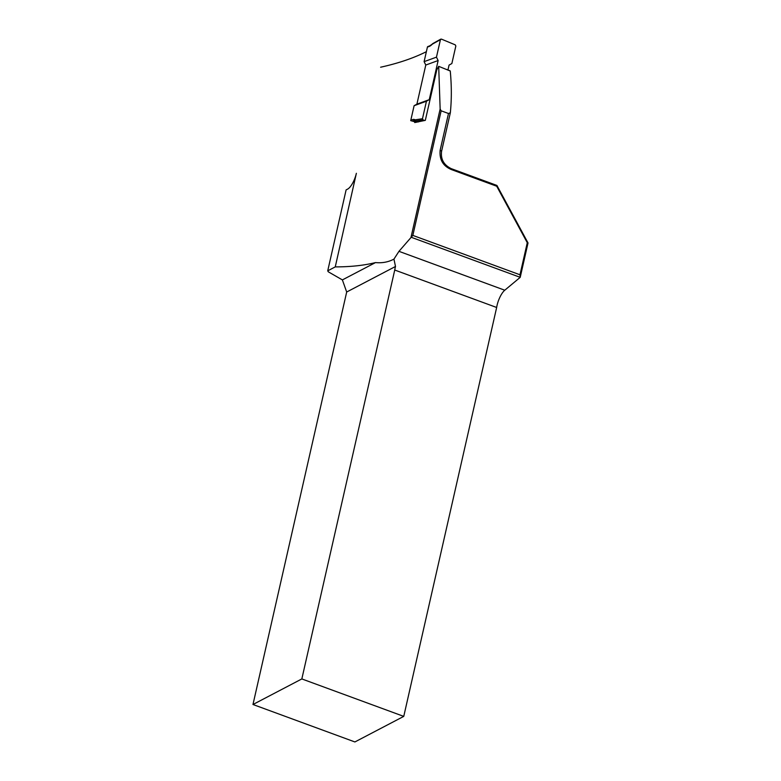 <?xml version="1.0" encoding="UTF-8"?>
<svg xmlns="http://www.w3.org/2000/svg" width="781" height="781" viewBox="0 0 781 781"><rect width="100%" height="100%" fill="white"/><g stroke="black" fill="none" stroke-linecap="round" stroke-linejoin="round"><path stroke-width="1.17" d="M448.489 113.499L441.148 110.804L412.837 235.403L519.98 274.785L527.273 242.725L496.706 186.229L451.574 169.643C443.081 166.148 439.273 159.685 440.142 150.235L448.489 113.499L450.334 112.776L441.587 151.27C440.572 159.207 443.803 165.006 451.281 168.667L496.921 185.439L528.024 242.95L520.214 277.333L411.031 237.199L440.152 109.008L438.697 66.336L436.804 69.782L425.323 120.352L414.701 122.558M449.856 70.807L450.256 71.012C451.652 85.656 451.672 99.578 450.334 112.776M450.256 71.012L438.697 66.336M440.152 109.008L441.148 110.804M496.657 307.48L394.737 270.031A13.873 4.754 -69.8 0 1 395.498 266.477L346.686 292.016L252.976 704.501L354.896 741.95L403.757 716.382L496.657 307.48A13.873 4.754 110.2 0 1 504.77 290.22L520.214 277.333M346.686 292.016L342.381 279.91L375.515 262.582C363.946 265.452 350.532 266.887 335.254 266.897L356.37 173.304A13.873 4.754 110.2 0 1 347.604 189.129L346.11 189.91L327.727 270.831L335.254 266.897M327.727 270.831L328.313 271.817L342.381 279.91M394.737 270.031L301.837 678.933L403.757 716.382M301.837 678.933L252.976 704.501M395.498 266.477L393.946 259.116C388.401 262.065 382.251 263.226 375.515 262.582M412.837 235.403L398.964 251.336L504.77 290.22M393.946 259.116L398.964 251.336M426.377 51.683C413.452 58.165 398.203 63.339 380.62 67.215M519.98 274.785L520.205 277.323M527.273 242.725L528.024 242.95M496.921 185.439L496.706 186.229M451.574 169.643L451.281 168.667M416.546 122.266L410.708 120.635L414.106 105.699L416.898 104.156L425.782 65.038L424.112 61.64L427.412 47.094A0.927 0.771 -110 0 1 427.871 46.548L429.53 45.942A0.927 0.771 70 0 0 429.072 46.499L427.412 47.094M447.962 69.958L449.065 65.087L451.857 63.544L455.84 46.03L455.264 44.859L441.402 39.109L440.435 39.646L436.462 57.159L438.131 60.547L429.247 99.675L426.446 101.218L422.472 118.732L423.048 119.903L415.882 120.977A3.231 1.396 112.5 0 1 415.521 120.948L414.994 120.743A11.559 4.998 -67.5 0 0 413.032 120.811M426.446 101.218L414.106 105.699M424.591 120.547L423.048 119.903M424.112 61.64L436.462 57.159M425.782 65.038L438.131 60.547M416.898 104.156L429.247 99.675M440.142 150.235L441.587 151.27M410.708 120.635A12.486 5.399 112.5 0 1 414.574 119.571L415.111 119.776A2.314 0.996 -67.5 0 0 415.355 119.796L422.472 118.732M418.03 122.002L414.994 120.743A0.927 0.83 111.1 0 1 414.574 119.571M418.06 122.002L415.521 120.948A0.927 0.83 111.1 0 1 415.111 119.776M418.245 121.963L415.882 120.977A0.927 0.81 81.5 0 1 415.355 119.796M440.435 39.646L432.576 44.009A2.314 0.996 -67.5 0 0 432.264 44.244L431.542 44.898A12.486 5.399 112.5 0 1 429.072 46.499M429.53 45.942L431.688 44.537A0.927 0.615 47.7 0 0 431.542 44.898M431.688 44.537L432.899 43.521A0.927 0.732 60.9 0 0 432.576 44.009M450.051 70.817L446.81 69.48M432.899 43.521L440.787 39.138"/></g></svg>
